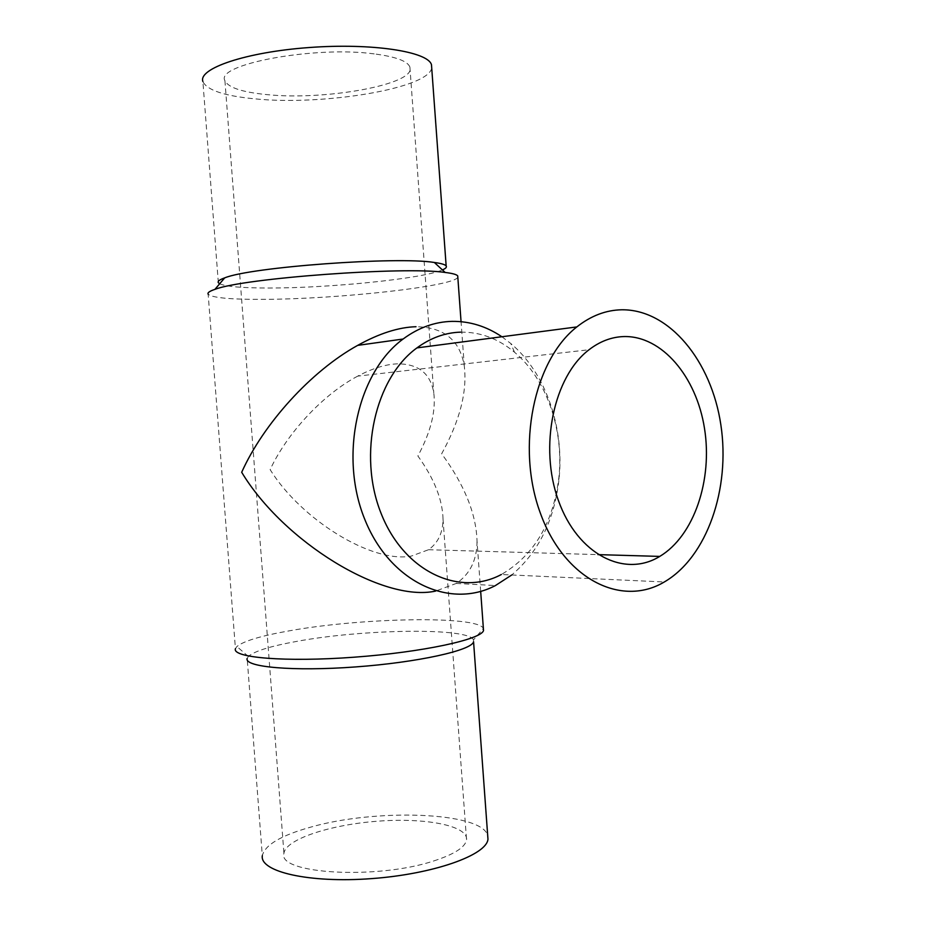 <?xml version="1.0" encoding="UTF-8"?>
<svg xmlns="http://www.w3.org/2000/svg" width="926" height="926" viewBox="0 0 926 926"><rect width="100%" height="100%" fill="white"/><g stroke="black" fill="none" stroke-linecap="round" stroke-linejoin="round"><path stroke-width="0.69" stroke-dasharray="4.63 3.47" d="M433.808 860.925C454.319 854.258 465.234 847.255 466.542 839.917C468.371 825.726 425.856 817.554 378.34 821.154C330.848 824.534 285.555 839.153 283.935 853.321C276.851 873.855 376.94 879.966 433.808 860.925M357.76 376.118C323.093 394.314 286.91 433.356 270.137 469.644C301.355 519.903 372.125 563.471 411.283 556.098L428.564 549.72C438.148 542.867 442.964 532.624 443.022 518.977C442.524 499.542 434.144 478.545 417.881 455.986C430.729 432.118 436.03 411.075 433.773 392.832C430.486 373.363 418.263 363.698 397.092 363.849C385.297 364.393 372.194 368.49 357.76 376.118L589.029 349.739M374.197 53.893C314.493 45.652 214.89 64.415 224.914 80.631C228.062 87.507 241.906 92.149 266.468 94.568C325.188 100.865 417.163 84.208 409.894 67.054C407.59 61.081 395.691 56.694 374.197 53.893M457.826 277.268C453.809 286.447 338.43 299.086 264.535 299.341C230.991 299.561 212.204 297.848 208.165 294.225L235.435 648.721L236.894 646.533C243.631 641.023 261.236 635.757 289.722 630.756C362.24 617.63 477.781 615.443 483.372 628.43L473.475 639.935L473.568 641.787M480.675 591.367L477.029 541.166C476.265 513.953 464.482 484.819 441.656 453.786C459.817 420.867 467.352 391.605 464.285 366.025C460.025 340.247 443.924 327.144 415.994 326.728M477.029 541.166C476.936 560.08 470.014 574.166 456.275 583.438L435.637 591.077M501.892 336.751L510.782 343.5C545.53 372.565 564.524 427.638 559.026 479.147C554.373 520.099 538.608 552.046 511.742 574.977M460.754 332.145C480.316 331.925 498.223 338.615 514.497 352.216C546.433 378.815 564.003 429.641 558.922 477.168C553.331 522.901 534.14 555.345 501.348 574.502L664.312 581.968M473.475 639.935C469.135 627.365 362.714 629.009 296.251 641.475C270.218 646.209 254.256 651.21 248.365 656.465L247.161 658.421L262.313 855.763C264.813 845.033 280.821 835.53 310.349 827.231C375.898 808.236 482.018 811.894 487.689 835.518M219.659 283.796C226.06 286.643 242.647 288.044 269.431 288.021C330.119 288.09 423.194 278.622 442.42 269.917M218.328 282.696L202.887 81.534C206.926 90.169 224.323 95.945 255.067 98.874C323.394 105.853 429.178 88.41 431.701 67.864M224.914 80.631L283.935 853.321M409.894 67.054L433.773 392.832M443.022 518.977L466.542 839.917M464.285 366.025L461.055 321.681M456.275 583.438L495.398 585.568M514.497 352.216L510.782 343.5M558.922 477.168L559.026 479.147M248.365 656.465L236.894 646.533M428.564 549.72L597.93 554.616"/><path stroke-width="1.39" d="M483.372 628.43L483.522 630.502C481.636 639.368 422.719 652.205 354.056 657.205C285.358 662.298 231.813 657.715 235.435 648.721M457.826 277.268L457.722 275.902C456.645 274.49 452.467 273.344 445.175 272.464C404.963 266.26 242.936 278.159 214.901 289.375C209.507 291.181 207.262 292.801 208.165 294.225M415.994 326.728C398.689 327.202 379.255 333.418 357.679 345.375C310.939 371.152 263.25 424.131 241.686 472.283C283.425 541.548 382.577 602.71 435.637 591.077M511.742 574.977L495.398 585.568C449.642 609.586 389.371 582.095 364.427 518.491C338.985 455.222 357.818 372.148 403.088 339.032C418.459 327.654 434.815 321.762 452.154 321.368C469.829 321.183 486.416 326.322 501.892 336.751M501.348 574.502C459.238 597.12 403.724 571.631 380.922 512.958C357.668 454.585 375.157 378.086 416.931 347.898C430.659 337.851 445.267 332.596 460.754 332.145M621.797 309.782C669.429 309.249 711.492 361.256 720.868 424.907C730.545 488.523 707.151 557.105 664.312 581.968C621.52 607.572 564.177 579.329 540.286 512.958C515.909 446.922 533.862 360.353 576.829 326.924C590.938 315.789 605.928 310.071 621.797 309.782M623.673 336.566C661.882 335.444 696.421 376.72 704.489 428.368C712.8 479.969 694.095 535.876 659.763 556.41C624.633 578.09 577.65 554.674 558.436 500.549C538.793 446.726 553.713 376.431 589.029 349.739C599.909 341.381 611.461 336.995 623.673 336.566M487.689 835.518L487.967 839.188C486.763 855.045 433.6 874.156 371.338 878.635C309.053 883.3 259.627 871.725 262.313 855.763M487.967 839.188L473.568 641.787C471.832 650.33 417.962 662.403 355.468 666.94C292.952 671.582 243.897 667.067 247.161 658.421M442.42 269.917C445.719 268.505 446.969 267.186 446.158 265.97C445.151 264.558 441.216 263.389 434.34 262.475C397.057 256.305 250.877 267.035 224.705 277.869C219.601 279.664 217.483 281.272 218.328 282.696L219.659 283.796M431.701 67.864L431.481 64.751C428.148 51.624 372.183 42.816 309.053 47.539C245.876 52.099 197.921 68.536 202.887 81.534M483.522 630.502L480.675 591.367M461.055 321.681L457.722 275.902M357.679 345.375L403.088 339.032M416.931 347.898L576.829 326.924M224.705 277.869L214.901 289.375M434.34 262.475L445.175 272.464M446.158 265.97L431.481 64.751M597.93 554.616L659.763 556.41"/></g></svg>
